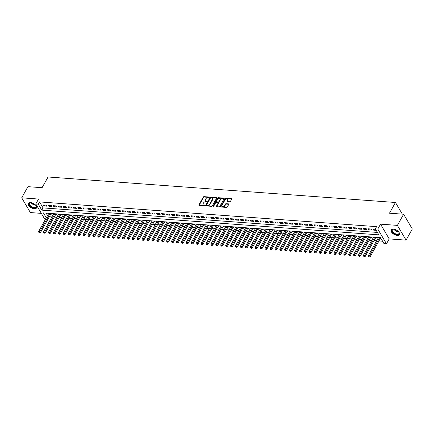 <?xml version="1.0" encoding="UTF-8"?>
<svg xmlns="http://www.w3.org/2000/svg" width="434" height="434" viewBox="0 0 434 434"><rect width="100%" height="100%" fill="white"/><g stroke="black" fill="none" stroke-linecap="round" stroke-linejoin="round"><path stroke-width="0.65" d="M209.307 197.356L209.139 197.025L204.013 196.651A0.586 0.374 -30.5 0 0 203.28 197.052L198.875 204.935A0.586 0.374 -30.5 0 0 199.114 205.407L204.246 205.787L204.772 205.271L203.926 205.125A1.882 1.199 -30.5 0 1 203.085 204.68A1.882 1.199 -30.5 0 1 203.161 203.611L203.53 202.949A1.882 1.199 -30.5 0 1 205.857 201.664L207.034 201.43L206.199 201.05A1.882 1.199 -30.5 0 1 205.363 200.606A1.882 1.199 -30.5 0 1 205.439 199.537L205.808 198.881A1.882 1.199 -30.5 0 1 208.136 197.589L209.307 197.356M393.497 229.179A4.676 2.441 -150.8 0 0 391.246 230.009A4.676 2.441 -150.8 0 0 392.575 233.302A4.676 2.441 -150.8 0 0 397.159 235.402A4.676 2.441 -150.8 0 0 399.41 234.572A4.676 2.441 -150.8 0 0 398.081 231.279A4.676 2.441 -150.8 0 0 393.497 229.179M30.608 202.553A4.676 2.441 -150.8 0 0 28.356 203.383A4.676 2.441 -150.8 0 0 29.68 206.676A4.676 2.441 -150.8 0 0 34.264 208.776A4.676 2.441 -150.8 0 0 36.521 207.946A4.676 2.441 -150.8 0 0 35.192 204.653A4.676 2.441 -150.8 0 0 30.608 202.553M229.743 201.75A0.586 0.374 -30.5 0 0 230.47 201.349L231.707 199.135A0.586 0.374 -30.5 0 0 231.468 198.663L225.767 198.246A0.586 0.374 -30.5 0 0 225.04 198.647L220.635 206.53A0.586 0.374 -30.5 0 0 220.873 207.007L226.57 207.425A0.586 0.374 -30.5 0 0 227.302 207.023L228.794 204.349A0.586 0.374 -30.5 0 0 228.555 203.877L226.114 203.698A0.586 0.374 -30.5 0 0 225.387 204.099L224.649 205.423A1.573 1.004 -30.5 0 1 223.277 206.443A1.573 1.004 -30.5 0 1 221.996 206.128A1.573 1.004 -30.5 0 1 222.062 205.233L224.964 200.047A1.573 1.004 -30.5 0 1 226.336 199.027A1.573 1.004 -30.5 0 1 227.611 199.342A1.573 1.004 -30.5 0 1 227.546 200.237L227.063 201.099A0.586 0.374 -30.5 0 0 227.302 201.571L229.743 201.75M403.62 214.228L412.3 228.978L406.067 240.132L397.387 225.387L403.62 214.228L389.472 213.192L395.461 202.483L48.065 176.991L42.082 187.7L27.933 186.663L21.7 197.823L38.555 199.054L35.81 203.964L38.268 204.148L39.516 201.913L376.576 226.646L375.329 228.875L377.786 229.054L386.472 243.805L384.009 243.626L380.488 237.648L43.433 212.915L46.302 217.797M397.387 225.387L380.531 224.15L377.786 229.054M216.685 198.034A0.586 0.374 -30.5 0 0 216.447 197.562L210.745 197.144A0.586 0.374 -30.5 0 0 210.018 197.546L205.613 205.428A0.586 0.374 -30.5 0 0 205.852 205.906L211.553 206.324A0.586 0.374 -30.5 0 0 212.28 205.917L216.685 198.034M218.259 197.692L223.955 198.11A0.586 0.374 -30.5 0 1 224.194 198.588L219.788 206.47A0.586 0.374 -30.5 0 1 219.061 206.872L216.62 206.692A0.586 0.374 -30.5 0 1 216.382 206.221L218.172 203.025A0.586 0.374 -30.5 0 0 217.933 202.548L216.316 202.428A0.586 0.374 -30.5 0 0 215.589 202.835L213.729 206.161L213.051 206.112L217.532 198.099A0.586 0.374 -30.5 0 1 218.259 197.692L218.492 198.094L224.194 198.512L223.955 198.11M21.7 197.823L30.38 212.568L41.349 213.376M380.477 238.277L380.878 238.309M375.556 237.919L376.419 237.984L376.028 237.317M370.636 237.555L371.499 237.62L371.108 236.959M365.716 237.197L366.578 237.257L366.188 236.595M360.795 236.834L361.658 236.899L361.267 236.237M355.875 236.476L356.737 236.535L356.347 235.874M350.954 236.112L351.817 236.177L351.426 235.516M346.034 235.754L346.896 235.814L346.506 235.152M341.113 235.391L341.976 235.456L341.585 234.794M336.193 235.027L337.055 235.092L336.665 234.431M331.272 234.669L332.135 234.734L331.744 234.072M326.352 234.306L327.214 234.371L326.824 233.709M321.431 233.948L322.294 234.007L321.903 233.346M316.511 233.584L317.373 233.649L316.983 232.987M311.59 233.226L312.453 233.286L312.062 232.624M306.67 232.863L307.532 232.928L307.142 232.266M301.749 232.505L302.612 232.564L302.221 231.902M296.829 232.141L297.691 232.206L297.301 231.544M291.908 231.783L292.771 231.843L292.38 231.181M286.988 231.42L287.851 231.485L287.46 230.823M282.067 231.056L282.93 231.121L282.539 230.459M277.147 230.698L278.01 230.763L277.619 230.101M272.226 230.335L273.089 230.4L272.698 229.738M267.306 229.977L268.169 230.036L267.778 229.374M262.386 229.613L263.248 229.678L262.858 229.016M257.465 229.255L258.328 229.315L257.937 228.653M252.545 228.892L253.407 228.957L253.017 228.295M247.624 228.534L248.487 228.593L248.096 227.931M242.704 228.17L243.566 228.235L243.176 227.573M237.783 227.812L238.646 227.872L238.255 227.21M232.863 227.449L233.725 227.514L233.335 226.852M227.942 227.085L228.805 227.15L228.414 226.488M223.022 226.727L223.884 226.792L223.494 226.125M218.101 226.364L218.964 226.429L218.573 225.767M213.181 226.006L214.043 226.065L213.653 225.403M208.26 225.642L209.123 225.707L208.732 225.045M203.34 225.284L204.202 225.344L203.812 224.682M198.419 224.921L199.282 224.986L198.891 224.324M193.499 224.562L194.361 224.622L193.971 223.96M188.578 224.199L189.441 224.264L189.05 223.602M183.658 223.835L184.521 223.901L184.13 223.239M178.737 223.477L179.6 223.543L179.209 222.881M173.817 223.114L174.68 223.179L174.289 222.517M168.897 222.756L169.754 222.816L169.368 222.154M163.976 222.392L164.833 222.458L164.448 221.796M159.056 222.034L159.913 222.094L159.528 221.432M154.135 221.671L154.992 221.736L154.607 221.074M149.215 221.313L150.072 221.373L149.687 220.711M144.294 220.949L145.151 221.014L144.766 220.353M139.374 220.591L140.231 220.651L139.846 219.989M134.453 220.228L135.31 220.293L134.925 219.631M129.533 219.864L130.39 219.929L130.005 219.268M124.612 219.506L125.469 219.571L125.084 218.91M119.692 219.143L120.549 219.208L120.164 218.546M114.771 218.785L115.628 218.844L115.238 218.183M109.851 218.421L110.708 218.486L110.317 217.825M104.93 218.063L105.787 218.123L105.397 217.461M100.01 217.7L100.867 217.765L100.476 217.103M95.089 217.342L95.947 217.401L95.556 216.74M90.169 216.978L91.026 217.043L90.635 216.382M85.243 216.62L86.106 216.68L85.715 216.018M80.323 216.257L81.185 216.322L80.795 215.66M75.402 215.893L76.265 215.958L75.874 215.297M70.482 215.535L71.344 215.6L70.954 214.933M65.561 215.172L66.424 215.237L66.033 214.575M60.641 214.814L61.503 214.873L61.113 214.212M55.72 214.45L56.583 214.515L56.192 213.853M46.384 205.184L43.433 204.967L44.018 205.966L46.97 206.183L46.384 205.184M51.304 205.542L48.353 205.331L48.939 206.324L51.89 206.541L51.304 205.542M56.225 205.906L53.273 205.689L53.859 206.687L56.811 206.904L56.225 205.906M61.145 206.269L58.194 206.052L58.78 207.045L61.731 207.262L61.145 206.269M66.066 206.627L63.114 206.41L63.7 207.409L66.652 207.626L66.066 206.627M70.986 206.991L68.035 206.774L68.621 207.767L71.572 207.984L70.986 206.991M75.907 207.349L72.955 207.132L73.541 208.13L76.492 208.347L75.907 207.349M80.827 207.712L77.876 207.495L78.462 208.494L81.413 208.705L80.827 207.712M85.748 208.07L82.796 207.853L83.382 208.852L86.333 209.069L85.748 208.07M90.668 208.434L87.717 208.217L88.303 209.215L91.254 209.432L90.668 208.434M95.588 208.792L92.637 208.575L93.223 209.573L96.174 209.79L95.588 208.792M100.509 209.155L97.558 208.938L98.144 209.937L101.095 210.154L100.509 209.155M105.429 209.519L102.478 209.302L103.064 210.295L106.015 210.512L105.429 209.519M110.35 209.877L107.399 209.66L107.985 210.658L110.936 210.875L110.35 209.877M115.27 210.24L112.319 210.023L112.905 211.016L115.856 211.233L115.27 210.24M120.191 210.598L117.24 210.381L117.826 211.38L120.777 211.597L120.191 210.598M125.111 210.962L122.16 210.745L122.746 211.738L125.697 211.955L125.111 210.962M130.032 211.32L127.081 211.103L127.667 212.101L130.618 212.318L130.032 211.32M134.952 211.683L132.001 211.466L132.587 212.465L135.538 212.682L134.952 211.683M139.873 212.042L136.922 211.825L137.507 212.823L140.464 213.04L139.873 212.042M144.793 212.405L141.842 212.188L142.428 213.186L145.385 213.403L144.793 212.405M149.714 212.763L146.763 212.552L147.348 213.544L150.305 213.761L149.714 212.763M154.634 213.127L151.683 212.91L152.269 213.908L155.226 214.125L154.634 213.127M159.555 213.49L156.603 213.273L157.189 214.266L160.146 214.483L159.555 213.49M164.475 213.848L161.524 213.631L162.11 214.629L165.066 214.846L164.475 213.848M169.396 214.212L166.444 213.995L167.03 214.987L169.987 215.204L169.396 214.212M174.322 214.57L171.365 214.353L171.951 215.351L174.907 215.568L174.322 214.57M179.242 214.933L176.285 214.716L176.871 215.714L179.828 215.926L179.242 214.933M184.162 215.291L181.206 215.074L181.792 216.072L184.748 216.289L184.162 215.291M189.083 215.655L186.126 215.438L186.712 216.436L189.669 216.653L189.083 215.655M194.003 216.013L191.047 215.796L191.633 216.794L194.589 217.011L194.003 216.013M198.924 216.376L195.967 216.159L196.553 217.157L199.51 217.374L198.924 216.376M203.844 216.734L200.888 216.523L201.479 217.515L204.43 217.732L203.844 216.734M208.765 217.098L205.808 216.881L206.4 217.879L209.351 218.096L208.765 217.098M213.685 217.461L210.729 217.244L211.32 218.237L214.271 218.454L213.685 217.461M218.606 217.819L215.649 217.602L216.24 218.6L219.192 218.817L218.606 217.819M223.526 218.183L220.57 217.966L221.161 218.958L224.112 219.175L223.526 218.183M228.447 218.541L225.49 218.324L226.081 219.322L229.033 219.539L228.447 218.541M233.367 218.904L230.411 218.687L231.002 219.685L233.953 219.897L233.367 218.904M238.288 219.262L235.337 219.045L235.922 220.043L238.874 220.26L238.288 219.262M243.208 219.626L240.257 219.409L240.843 220.407L243.794 220.624L243.208 219.626M248.129 219.984L245.177 219.767L245.763 220.765L248.715 220.982L248.129 219.984M253.049 220.347L250.098 220.13L250.684 221.128L253.635 221.345L253.049 220.347M257.97 220.711L255.018 220.494L255.604 221.486L258.555 221.703L257.97 220.711M262.89 221.069L259.939 220.852L260.525 221.85L263.476 222.067L262.89 221.069M267.811 221.432L264.859 221.215L265.445 222.208L268.396 222.425L267.811 221.432M272.731 221.79L269.78 221.573L270.366 222.571L273.317 222.788L272.731 221.79M277.651 222.154L274.7 221.937L275.286 222.93L278.237 223.147L277.651 222.154M282.572 222.512L279.621 222.295L280.207 223.293L283.158 223.51L282.572 222.512M287.492 222.875L284.541 222.658L285.127 223.656L288.078 223.873L287.492 222.875M292.413 223.233L289.462 223.016L290.048 224.015L292.999 224.232L292.413 223.233M297.333 223.597L294.382 223.38L294.968 224.378L297.919 224.595L297.333 223.597M302.254 223.955L299.303 223.743L299.889 224.736L302.84 224.953L302.254 223.955M307.174 224.318L304.223 224.101L304.809 225.1L307.76 225.317L307.174 224.318M312.095 224.682L309.144 224.465L309.73 225.458L312.681 225.675L312.095 224.682M317.015 225.04L314.064 224.823L314.65 225.821L317.601 226.038L317.015 225.04M321.936 225.403L318.985 225.186L319.57 226.179L322.522 226.396L321.936 225.403M326.856 225.761L323.905 225.544L324.491 226.543L327.442 226.76L326.856 225.761M331.777 226.125L328.826 225.908L329.411 226.906L332.363 227.118L331.777 226.125M336.697 226.483L333.746 226.266L334.332 227.264L337.283 227.481L336.697 226.483M341.618 226.846L338.666 226.629L339.252 227.628L342.204 227.845L341.618 226.846M346.538 227.204L343.587 226.987L344.173 227.986L347.124 228.203L346.538 227.204M351.459 227.568L348.507 227.351L349.093 228.349L352.045 228.566L351.459 227.568M356.379 227.926L353.428 227.714L354.014 228.707L356.965 228.924L356.379 227.926M361.3 228.289L358.348 228.072L358.934 229.071L361.885 229.288L361.3 228.289M366.22 228.653L363.269 228.436L363.855 229.429L366.806 229.646L366.22 228.653M371.141 229.011L368.189 228.794L368.775 229.792L371.726 230.009L371.141 229.011M39.516 201.913L43.037 207.897L377.417 232.429M375.6 229.336L373.11 229.157L373.696 230.15L376.186 230.335M49.319 216.745L51.906 216.935M54.239 217.108L56.832 217.298M59.16 217.467L61.753 217.662M64.08 217.83L66.673 218.02M69.001 218.194L71.594 218.383M73.921 218.552L76.514 218.741M78.842 218.915L81.435 219.105M83.762 219.273L86.355 219.463M88.682 219.637L91.276 219.826M93.603 219.995L96.196 220.184M98.523 220.358L101.117 220.548M103.444 220.716L106.037 220.906M108.364 221.08L110.958 221.269M113.285 221.438L115.878 221.633M118.205 221.801L120.798 221.991M123.126 222.165L125.719 222.354M128.046 222.523L130.639 222.713M132.967 222.886L135.56 223.076M137.887 223.244L140.48 223.434M142.808 223.608L145.401 223.798M147.728 223.966L150.321 224.156M152.649 224.329L155.242 224.519M157.569 224.687L160.162 224.877M162.49 225.051L165.083 225.241M167.41 225.414L170.003 225.604M172.331 225.772L174.924 225.962M177.251 226.136L179.844 226.326M182.172 226.494L184.765 226.684M187.092 226.857L189.685 227.047M192.012 227.215L194.606 227.405M196.933 227.579L199.526 227.769M201.853 227.937L204.447 228.127M206.774 228.3L209.367 228.49M211.694 228.658L214.287 228.854M216.615 229.022L219.208 229.212M221.535 229.385L224.128 229.575M226.456 229.743L229.049 229.933M231.376 230.107L233.969 230.297M236.297 230.465L238.89 230.655M241.217 230.828L243.81 231.018M246.138 231.186L248.731 231.376M251.058 231.55L253.651 231.74M255.979 231.908L258.572 232.098M260.899 232.271L263.492 232.461M265.82 232.629L268.413 232.825M270.74 232.993L273.333 233.183M275.661 233.356L278.254 233.546M280.581 233.714L283.174 233.904M285.501 234.078L288.095 234.268M290.422 234.436L293.015 234.626M295.348 234.799L297.936 234.989M300.268 235.157L302.856 235.347M305.189 235.521L307.777 235.711M310.109 235.879L312.697 236.069M315.03 236.242L317.617 236.432M319.95 236.606L322.538 236.796M324.871 236.964L327.458 237.154M329.791 237.327L332.379 237.517M334.712 237.686L337.299 237.875M339.632 238.049L342.22 238.239M344.553 238.407L347.14 238.597M349.473 238.771L352.061 238.96M354.394 239.129L356.981 239.318M359.314 239.492L361.902 239.682M364.234 239.85L366.828 240.045M369.155 240.214L371.748 240.403M374.075 240.577L376.669 240.767M378.996 240.935L382.582 241.201M46.107 213.11L47.55 215.568M50.8 214.092L51.662 214.152L51.272 213.49M48.586 213.723L48.32 213.273M53.507 214.081L53.241 213.637M58.427 214.445L58.161 213.995M63.348 214.803L63.082 214.358M68.268 215.166L68.002 214.721M73.189 215.524L72.923 215.08M78.109 215.888L77.843 215.443M83.03 216.251L82.764 215.801M87.95 216.609L87.684 216.165M92.871 216.973L92.605 216.523M97.791 217.331L97.525 216.886M102.712 217.694L102.446 217.244M107.632 218.052L107.366 217.608M112.552 218.416L112.287 217.966M117.473 218.774L117.207 218.329M122.393 219.137L122.128 218.693M127.314 219.495L127.048 219.051M132.234 219.859L131.969 219.414M137.155 220.222L136.889 219.772M142.075 220.581L141.809 220.136M146.996 220.944L146.73 220.494M151.916 221.302L151.65 220.857M156.837 221.666L156.571 221.215M161.757 222.024L161.491 221.579M166.678 222.387L166.412 221.942M171.598 222.745L171.332 222.3M176.519 223.109L176.253 222.664M181.439 223.472L181.179 223.022M186.36 223.83L186.099 223.385M191.28 224.194L191.02 223.743M196.201 224.552L195.94 224.107M201.121 224.915L200.861 224.465M206.042 225.273L205.781 224.828M210.962 225.637L210.702 225.186M215.882 225.995L215.622 225.55M220.803 226.358L220.543 225.913M225.723 226.716L225.463 226.271M230.644 227.08L230.383 226.635M235.564 227.443L235.304 226.993M240.485 227.801L240.224 227.356M245.405 228.165L245.145 227.714M250.326 228.523L250.065 228.078M255.246 228.886L254.986 228.436M260.167 229.244L259.906 228.799M265.087 229.608L264.827 229.157M270.008 229.966L269.747 229.521M274.928 230.329L274.668 229.884M279.849 230.687L279.588 230.242M284.769 231.051L284.509 230.606M289.69 231.414L289.429 230.964M294.61 231.772L294.35 231.327M299.531 232.136L299.27 231.685M304.451 232.494L304.191 232.049M309.371 232.857L309.111 232.407M314.292 233.215L314.032 232.77M319.212 233.579L318.952 233.134M324.133 233.937L323.873 233.492M329.053 234.3L328.793 233.855M333.974 234.664L333.713 234.214M338.894 235.022L338.634 234.577M343.815 235.385L343.554 234.935M348.741 235.743L348.475 235.299M353.661 236.107L353.395 235.657M358.582 236.465L358.316 236.02M363.502 236.828L363.236 236.378M368.423 237.186L368.157 236.742M373.343 237.55L373.077 237.105M378.264 237.908L377.998 237.463M402.318 214.13L395.461 202.483M380.531 224.15L389.211 238.901L406.067 240.132M389.211 238.901L386.472 243.805M45.744 218.807L44.49 218.714L35.81 203.964M38.268 204.148L41.789 210.127L378.849 234.854L375.329 228.875M43.037 207.897L41.789 210.127M44.018 205.966L44.528 205.049M48.939 206.324L49.449 205.407M53.859 206.687L54.369 205.77M58.78 207.045L59.29 206.134M63.7 207.409L64.21 206.492M68.621 207.767L69.131 206.855M73.541 208.13L74.051 207.213M78.462 208.494L78.972 207.577M83.382 208.852L83.892 207.935M88.303 209.215L88.818 208.298M93.223 209.573L93.739 208.656M98.144 209.937L98.659 209.02M103.064 210.295L103.58 209.378M107.985 210.658L108.5 209.741M112.905 211.016L113.42 210.105M117.826 211.38L118.341 210.463M122.746 211.738L123.261 210.826M127.667 212.101L128.182 211.184M132.587 212.465L133.102 211.548M137.507 212.823L138.023 211.906M142.428 213.186L142.943 212.269M147.348 213.544L147.864 212.627M152.269 213.908L152.784 212.991M157.189 214.266L157.705 213.349M162.11 214.629L162.625 213.712M167.03 214.987L167.546 214.076M171.951 215.351L172.466 214.434M176.871 215.714L177.387 214.797M181.792 216.072L182.307 215.156M186.712 216.436L187.228 215.519M191.633 216.794L192.148 215.877M196.553 217.157L197.069 216.24M201.479 217.515L201.989 216.599M206.4 217.879L206.909 216.962M211.32 218.237L211.83 217.326M216.24 218.6L216.75 217.684M221.161 218.958L221.671 218.047M226.081 219.322L226.591 218.405M231.002 219.685L231.512 218.769M235.922 220.043L236.432 219.127M240.843 220.407L241.353 219.49M245.763 220.765L246.273 219.848M250.684 221.128L251.194 220.212M255.604 221.486L256.114 220.57M260.525 221.85L261.035 220.933M265.445 222.208L265.955 221.297M270.366 222.571L270.876 221.655M275.286 222.93L275.796 222.018M280.207 223.293L280.717 222.376M285.127 223.656L285.637 222.74M290.048 224.015L290.558 223.098M294.968 224.378L295.478 223.461M299.889 224.736L300.399 223.819M304.809 225.1L305.319 224.183M309.73 225.458L310.239 224.541M314.65 225.821L315.16 224.904M319.57 226.179L320.08 225.268M324.491 226.543L325.001 225.626M329.411 226.906L329.921 225.989M334.332 227.264L334.842 226.347M339.252 227.628L339.762 226.711M344.173 227.986L344.683 227.069M349.093 228.349L349.603 227.432M354.014 228.707L354.524 227.79M358.934 229.071L359.444 228.154M363.855 229.429L364.365 228.517M368.775 229.792L369.285 228.875M373.696 230.15L374.206 229.239M205.363 200.606L205.597 201.002A1.882 1.199 -30.5 0 0 206.438 201.447L206.199 201.05M206.991 201.49L206.438 201.447M203.085 204.68L203.318 205.076A1.882 1.199 -30.5 0 0 204.159 205.521L203.926 205.125M204.718 205.564L204.159 205.521M209.269 197.416L204.246 197.047A0.586 0.374 -30.5 0 0 203.519 197.448L199.108 205.336A0.586 0.374 -30.5 0 0 199.076 205.407M216.718 197.964A0.586 0.374 -30.5 0 0 216.68 197.958L210.984 197.541A0.586 0.374 -30.5 0 0 210.257 197.947L205.846 205.83A0.586 0.374 -30.5 0 0 205.814 205.9M210.935 197.796L210.425 198.078L206.557 205L207.425 205.38A1.882 1.199 -30.5 0 0 209.752 204.094L212.4 199.363A1.882 1.199 -30.5 0 0 212.476 198.295A1.882 1.199 -30.5 0 0 211.635 197.85L210.935 197.796M212.476 198.295L212.709 198.691A1.882 1.199 -30.5 0 1 212.633 199.759L209.991 204.49A1.882 1.199 -30.5 0 1 207.658 205.781L206.958 205.727M218.194 202.689L218.432 203.09A0.586 0.374 -30.5 0 1 218.405 203.421L216.62 206.617A0.586 0.374 -30.5 0 0 216.588 206.692M213.327 206.438L217.765 198.495L217.532 198.099M220.027 199.705A1.573 1.004 -30.5 0 0 220.092 198.81A1.573 1.004 -30.5 0 0 218.812 198.501A1.573 1.004 -30.5 0 0 217.439 199.515L216.42 201.343A0.586 0.374 -30.5 0 0 216.658 201.815L218.275 201.935A0.586 0.374 -30.5 0 0 219.002 201.533L220.027 199.705L220.26 200.101A1.573 1.004 -30.5 0 0 220.326 199.211L220.092 198.81M216.398 201.68L216.631 202.076A0.586 0.374 -30.5 0 0 216.892 202.217L216.658 201.815M220.26 200.101L219.241 201.935A0.586 0.374 -30.5 0 1 218.508 202.336L216.892 202.217M218.492 198.094A0.586 0.374 -30.5 0 0 217.765 198.495M227.611 199.342L227.845 199.738A1.573 1.004 -30.5 0 1 227.785 200.633L227.297 201.495A0.586 0.374 -30.5 0 0 227.264 201.571M221.996 206.128L222.235 206.524A1.573 1.004 -30.5 0 0 223.51 206.839A1.573 1.004 -30.5 0 0 224.883 205.824L224.649 205.423M228.827 204.278A0.586 0.374 -30.5 0 0 228.789 204.273L226.353 204.094A0.586 0.374 -30.5 0 0 225.62 204.501L224.883 205.824M231.74 199.065A0.586 0.374 -30.5 0 0 231.702 199.065L226.006 198.642A0.586 0.374 -30.5 0 0 225.273 199.049L220.868 206.931A0.586 0.374 -30.5 0 0 220.835 207.002M48.814 213.311L38.659 231.479L39.89 231.566L40.476 232.564L51 213.734A0.602 0.38 149.5 0 1 51.131 213.571L51.217 213.49M39.375 232.418L38.881 232.385L39.608 232.819L39.375 232.418L50.046 213.403M38.881 232.385L38.659 231.479M40.476 232.564L39.608 232.819M35.686 205.146A4.047 2.116 29.2 0 1 36.06 205.738A4.047 2.116 29.2 0 1 34.221 208A4.047 2.116 29.2 0 1 29.474 205.309A4.047 2.116 29.2 0 1 30.478 202.618A4.047 2.116 29.2 0 1 31.053 202.618A4.047 2.116 29.2 0 1 31.172 202.629M30.624 202.607A3.749 1.958 -150.8 0 0 29.49 203.258A3.749 1.958 -150.8 0 0 30.554 205.895A3.749 1.958 -150.8 0 0 34.226 207.577A3.749 1.958 -150.8 0 0 36.033 206.915A3.749 1.958 -150.8 0 0 35.989 205.607M28.53 203.139A4.644 2.425 -150.8 0 0 29.973 206.383A4.644 2.425 -150.8 0 0 34.454 208.396A4.644 2.425 -150.8 0 0 36.635 207.669M398.575 231.772A4.047 2.116 29.2 0 1 398.949 232.364A4.047 2.116 29.2 0 1 397.821 234.61A4.047 2.116 29.2 0 1 393.443 233.069A4.047 2.116 29.2 0 1 393.367 229.244A4.047 2.116 29.2 0 1 394.067 229.255M393.513 229.233A3.749 1.958 -150.8 0 0 392.379 229.884A3.749 1.958 -150.8 0 0 393.725 232.76A3.749 1.958 -150.8 0 0 398.922 233.535A3.749 1.958 -150.8 0 0 398.884 232.233M391.425 229.765A4.644 2.425 -150.8 0 0 393.133 233.237A4.644 2.425 -150.8 0 0 399.524 234.295M53.735 213.674L43.579 231.837L44.81 231.93L45.396 232.928L55.921 214.092A0.602 0.38 149.5 0 1 56.051 213.929L56.138 213.848M44.295 232.781L43.801 232.743L44.528 233.177L44.295 232.781L54.966 213.761M43.801 232.743L43.579 231.837M45.396 232.928L44.528 233.177M58.655 214.033L48.5 232.201L49.731 232.288L50.317 233.286L60.841 214.456A0.602 0.38 149.5 0 1 60.972 214.293L61.058 214.212M49.216 233.145L48.722 233.107L49.449 233.541L49.216 233.145L59.887 214.125M48.722 233.107L48.5 232.201M50.317 233.286L49.449 233.541M63.576 214.396L53.42 232.559L54.651 232.651L55.237 233.649L65.762 214.819A0.602 0.38 149.5 0 1 65.892 214.651L65.979 214.57M54.136 233.503L53.642 233.465L54.369 233.904L54.136 233.503L64.807 214.483M53.642 233.465L53.42 232.559M55.237 233.649L54.369 233.904M68.496 214.754L58.34 232.922L59.572 233.015L60.158 234.007L70.682 215.177A0.602 0.38 149.5 0 1 70.813 215.014L70.899 214.933M59.057 233.866L58.563 233.828L59.29 234.262L59.057 233.866L69.728 214.846M58.563 233.828L58.34 232.922M60.158 234.007L59.29 234.262M73.417 215.118L63.261 233.28L64.492 233.373L65.078 234.371L75.603 215.541A0.602 0.38 149.5 0 1 75.733 215.373L75.82 215.291M63.977 234.224L63.483 234.192L64.21 234.626L63.977 234.224L74.648 215.204M63.483 234.192L63.261 233.28M65.078 234.371L64.21 234.626M78.337 215.476L68.181 233.644L69.413 233.736L69.999 234.729L80.523 215.899A0.602 0.38 149.5 0 1 80.653 215.736L80.74 215.655M68.897 234.588L68.404 234.55L69.131 234.984L68.897 234.588L79.568 215.568M68.404 234.55L68.181 233.644M69.999 234.729L69.131 234.984M83.257 215.839L73.102 234.007L74.333 234.094L74.919 235.092L85.444 216.262A0.602 0.38 149.5 0 1 85.574 216.094L85.661 216.013M73.818 234.946L73.324 234.913L74.051 235.347L73.818 234.946L84.489 215.931M73.324 234.913L73.102 234.007M74.919 235.092L74.051 235.347M88.178 216.197L78.022 234.365L79.254 234.458L79.84 235.45L90.364 216.62A0.602 0.38 149.5 0 1 90.494 216.457L90.581 216.376M78.738 235.309L78.245 235.271L78.972 235.705L78.738 235.309L89.409 216.289M78.245 235.271L78.022 234.365M79.84 235.45L78.972 235.705M93.098 216.561L82.943 234.729L84.174 234.816L84.76 235.814L95.285 216.984A0.602 0.38 149.5 0 1 95.415 216.821L95.502 216.734M83.659 235.667L83.165 235.635L83.892 236.069L83.659 235.667L94.33 216.653M83.165 235.635L82.943 234.729M84.76 235.814L83.892 236.069M98.019 216.924L87.863 235.087L89.095 235.179L89.681 236.177L100.205 217.342A0.602 0.38 149.5 0 1 100.335 217.179L100.422 217.098M88.579 236.031L88.086 235.993L88.813 236.427L88.579 236.031L99.25 217.011M88.086 235.993L87.863 235.087M89.681 236.177L88.813 236.427M102.939 217.282L92.784 235.45L94.015 235.537L94.601 236.535L105.126 217.705A0.602 0.38 149.5 0 1 105.256 217.542L105.343 217.461M93.5 236.389L93.006 236.356L93.733 236.79L93.5 236.389L104.171 217.374M93.006 236.356L92.784 235.45M94.601 236.535L93.733 236.79M107.86 217.646L97.704 235.808L98.936 235.901L99.522 236.899L110.046 218.063A0.602 0.38 149.5 0 1 110.176 217.901L110.263 217.819M98.42 236.752L97.927 236.714L98.654 237.148L98.42 236.752L109.091 217.732M97.927 236.714L97.704 235.808M99.522 236.899L98.654 237.148M112.78 218.004L102.63 236.172L103.856 236.264L104.442 237.257L114.967 218.427A0.602 0.38 149.5 0 1 115.097 218.264L115.184 218.183M103.341 237.116L102.847 237.078L103.574 237.512L103.341 237.116L114.012 218.096M102.847 237.078L102.63 236.172M104.442 237.257L103.574 237.512M117.701 218.367L107.551 236.53L108.777 236.622L109.363 237.62L119.887 218.79A0.602 0.38 149.5 0 1 120.017 218.622L120.104 218.541M108.261 237.474L107.768 237.436L108.495 237.875L108.261 237.474L118.932 218.454M107.768 237.436L107.551 236.53M109.363 237.62L108.495 237.875M122.621 218.725L112.471 236.893L113.697 236.986L114.283 237.978L124.808 219.148A0.602 0.38 149.5 0 1 124.938 218.986L125.025 218.904M113.182 237.837L112.688 237.799L113.415 238.233L113.182 237.837L123.853 218.817M112.688 237.799L112.471 236.893M114.283 237.978L113.415 238.233M127.542 219.089L117.392 237.257L118.618 237.344L119.204 238.342L129.728 219.512A0.602 0.38 149.5 0 1 129.858 219.344L129.945 219.262M118.102 238.195L117.609 238.163L118.336 238.597L118.102 238.195L128.773 219.175M117.609 238.163L117.392 237.257M119.204 238.342L118.336 238.597M132.462 219.447L122.312 237.615L123.538 237.707L124.124 238.7L134.648 219.87A0.602 0.38 149.5 0 1 134.779 219.707L134.865 219.626M123.023 238.559L122.529 238.521L123.256 238.955L123.023 238.559L133.694 219.539M122.529 238.521L122.312 237.615M124.124 238.7L123.256 238.955M137.383 219.81L127.233 237.978L128.459 238.065L129.044 239.063L139.569 220.233A0.602 0.38 149.5 0 1 139.699 220.071L139.786 219.984M127.943 238.917L127.45 238.884L128.176 239.318L127.943 238.917L138.614 219.902M127.45 238.884L127.233 237.978M129.044 239.063L128.176 239.318M142.303 220.168L132.153 238.337L133.379 238.429L133.965 239.427L144.489 220.591A0.602 0.38 149.5 0 1 144.62 220.429L144.706 220.347M132.864 239.28L132.37 239.242L133.097 239.677L132.864 239.28L143.535 220.26M132.37 239.242L132.153 238.337M133.965 239.427L133.097 239.677M147.224 220.532L137.073 238.7L138.3 238.787L138.885 239.785L149.41 220.955A0.602 0.38 149.5 0 1 149.54 220.792L149.627 220.705M137.784 239.639L137.29 239.606L138.017 240.04L137.784 239.639L148.455 220.624M137.29 239.606L137.073 238.7M138.885 239.785L138.017 240.04M152.144 220.895L141.994 239.058L143.22 239.15L143.811 240.148L154.33 221.313A0.602 0.38 149.5 0 1 154.461 221.15L154.547 221.069M142.705 240.002L142.211 239.964L142.938 240.398L142.705 240.002L153.376 220.982M142.211 239.964L141.994 239.058M143.811 240.148L142.938 240.398M157.065 221.253L146.914 239.422L148.14 239.508L148.732 240.507L159.256 221.676A0.602 0.38 149.5 0 1 159.381 221.514L159.468 221.432M147.625 240.36L147.131 240.327L147.858 240.762L147.625 240.36L158.296 221.345M147.131 240.327L146.914 239.422M148.732 240.507L147.858 240.762M161.985 221.617L151.835 239.78L153.061 239.872L153.652 240.87L164.177 222.034A0.602 0.38 149.5 0 1 164.302 221.872L164.388 221.79M152.546 240.724L152.052 240.686L152.779 241.125L152.546 240.724L163.217 221.703M152.052 240.686L151.835 239.78M153.652 240.87L152.779 241.125M166.906 221.975L156.755 240.143L157.981 240.235L158.573 241.228L169.097 222.398A0.602 0.38 149.5 0 1 169.222 222.235L169.309 222.154M157.466 241.087L156.972 241.049L157.699 241.483L157.466 241.087L168.137 222.067M156.972 241.049L156.755 240.143M158.573 241.228L157.699 241.483M171.826 222.338L161.676 240.501L162.902 240.593L163.493 241.592L174.018 222.761A0.602 0.38 149.5 0 1 174.142 222.593L174.229 222.512M162.387 241.445L161.893 241.407L162.62 241.846L162.387 241.445L173.058 222.425M161.893 241.407L161.676 240.501M163.493 241.592L162.62 241.846M176.746 222.696L166.596 240.865L167.822 240.957L168.414 241.95L178.938 223.119A0.602 0.38 149.5 0 1 179.063 222.957L179.15 222.875M167.307 241.809L166.813 241.771L167.54 242.205L167.307 241.809L177.978 222.788M166.813 241.771L166.596 240.865M168.414 241.95L167.54 242.205M181.667 223.06L171.517 241.228L172.743 241.315L173.334 242.313L183.859 223.483A0.602 0.38 149.5 0 1 183.983 223.315L184.07 223.233M172.227 242.167L171.734 242.134L172.461 242.568L172.227 242.167L182.898 223.147M171.734 242.134L171.517 241.228M173.334 242.313L172.461 242.568M186.587 223.418L176.437 241.586L177.669 241.678L178.255 242.671L188.779 223.841A0.602 0.38 149.5 0 1 188.904 223.678L188.991 223.597M177.148 242.53L176.654 242.492L177.381 242.926L177.148 242.53L187.819 223.51M176.654 242.492L176.437 241.586M178.255 242.671L177.381 242.926M191.508 223.781L181.358 241.95L182.589 242.036L183.175 243.035L193.7 224.204A0.602 0.38 149.5 0 1 193.824 224.042L193.911 223.955M182.068 242.888L181.575 242.856L182.302 243.29L182.068 242.888L192.739 223.873M181.575 242.856L181.358 241.95M183.175 243.035L182.302 243.29M196.428 224.139L186.278 242.308L187.51 242.4L188.096 243.398L198.62 224.562A0.602 0.38 149.5 0 1 198.745 224.4L198.832 224.318M186.989 243.252L186.495 243.214L187.222 243.648L186.989 243.252L197.66 224.232M186.495 243.214L186.278 242.308M188.096 243.398L187.222 243.648M201.349 224.503L191.199 242.671L192.43 242.758L193.016 243.756L203.541 224.926A0.602 0.38 149.5 0 1 203.665 224.763L203.752 224.682M191.909 243.61L191.416 243.577L192.143 244.011L191.909 243.61L202.58 224.595M191.416 243.577L191.199 242.671M193.016 243.756L192.143 244.011M206.269 224.866L196.119 243.029L197.351 243.121L197.937 244.12L208.461 225.284A0.602 0.38 149.5 0 1 208.586 225.121L208.673 225.04M196.83 243.973L196.342 243.935L197.063 244.369L196.83 243.973L207.501 224.953M196.342 243.935L196.119 243.029M197.937 244.12L197.063 244.369M211.19 225.224L201.04 243.393L202.271 243.479L202.857 244.478L213.382 225.647A0.602 0.38 149.5 0 1 213.506 225.485L213.593 225.403M201.75 244.337L201.262 244.299L201.984 244.733L201.75 244.337L212.421 225.317M201.262 244.299L201.04 243.393M202.857 244.478L201.984 244.733M216.11 225.588L205.96 243.751L207.192 243.843L207.778 244.841L218.302 226.011A0.602 0.38 149.5 0 1 218.427 225.843L218.514 225.761M206.671 244.695L206.183 244.657L206.904 245.096L206.671 244.695L217.342 225.675M206.183 244.657L205.96 243.751M207.778 244.841L206.904 245.096M221.031 225.946L210.881 244.114L212.112 244.206L212.698 245.199L223.222 226.369A0.602 0.38 149.5 0 1 223.347 226.206L223.434 226.125M211.591 245.058L211.103 245.02L211.83 245.454L211.591 245.058L222.262 226.038M211.103 245.02L210.881 244.114M212.698 245.199L211.83 245.454M225.951 226.309L215.801 244.472L217.033 244.564L217.618 245.563L228.143 226.732A0.602 0.38 149.5 0 1 228.268 226.564L228.355 226.483M216.512 245.416L216.023 245.384L216.75 245.818L216.512 245.416L227.183 226.396M216.023 245.384L215.801 244.472M217.618 245.563L216.75 245.818M230.872 226.667L220.722 244.836L221.953 244.928L222.539 245.921L233.063 227.09A0.602 0.38 149.5 0 1 233.188 226.928L233.275 226.846M221.432 245.78L220.944 245.742L221.671 246.176L221.432 245.78L232.103 226.76M220.944 245.742L220.722 244.836M222.539 245.921L221.671 246.176M235.792 227.031L225.642 245.199L226.873 245.286L227.459 246.284L237.984 227.454A0.602 0.38 149.5 0 1 238.109 227.286L238.195 227.204M226.353 246.138L225.864 246.105L226.591 246.539L226.353 246.138L237.024 227.118M225.864 246.105L225.642 245.199M227.459 246.284L226.591 246.539M240.713 227.389L230.562 245.557L231.794 245.649L232.38 246.642L242.904 227.812A0.602 0.38 149.5 0 1 243.029 227.649L243.116 227.568M231.273 246.501L230.785 246.463L231.512 246.897L231.273 246.501L241.944 227.481M230.785 246.463L230.562 245.557M232.38 246.642L231.512 246.897M245.633 227.752L235.483 245.921L236.714 246.007L237.3 247.006L247.825 228.175A0.602 0.38 149.5 0 1 247.955 228.013L248.036 227.926M236.194 246.859L235.705 246.827L236.432 247.261L236.194 246.859L246.865 227.845M235.705 246.827L235.483 245.921M237.3 247.006L236.432 247.261M250.554 228.116L240.403 246.279L241.635 246.371L242.221 247.369L252.745 228.534A0.602 0.38 149.5 0 1 252.876 228.371L252.957 228.289M241.114 247.223L240.626 247.185L241.353 247.619L241.114 247.223L251.785 228.203M240.626 247.185L240.403 246.279M242.221 247.369L241.353 247.619M255.48 228.474L245.324 246.642L246.555 246.729L247.141 247.727L257.666 228.897A0.602 0.38 149.5 0 1 257.796 228.734L257.877 228.653M246.035 247.581L245.546 247.548L246.273 247.982L246.035 247.581L256.706 228.566M245.546 247.548L245.324 246.642M247.141 247.727L246.273 247.982M260.4 228.837L250.244 247L251.476 247.092L252.062 248.091L262.586 229.255A0.602 0.38 149.5 0 1 262.716 229.092L262.798 229.011M250.955 247.944L250.467 247.906L251.194 248.34L250.955 247.944L261.626 228.924M250.467 247.906L250.244 247M252.062 248.091L251.194 248.34M265.32 229.195L255.165 247.364L256.396 247.451L256.982 248.449L267.507 229.619A0.602 0.38 149.5 0 1 267.637 229.456L267.718 229.374M255.876 248.308L255.387 248.27L256.114 248.704L255.876 248.308L266.547 229.288M255.387 248.27L255.165 247.364M256.982 248.449L256.114 248.704M270.241 229.559L260.085 247.722L261.317 247.814L261.903 248.812L272.427 229.982A0.602 0.38 149.5 0 1 272.557 229.814L272.639 229.732M260.796 248.666L260.308 248.628L261.035 249.067L260.796 248.666L271.467 229.646M260.308 248.628L260.085 247.722M261.903 248.812L261.035 249.067M275.161 229.917L265.006 248.085L266.237 248.177L266.823 249.17L277.348 230.34A0.602 0.38 149.5 0 1 277.478 230.177L277.559 230.096M265.716 249.029L265.228 248.991L265.955 249.425L265.716 249.029L276.387 230.009M265.228 248.991L265.006 248.085M266.823 249.17L265.955 249.425M280.082 230.28L269.926 248.449L271.158 248.536L271.744 249.534L282.268 230.704A0.602 0.38 149.5 0 1 282.398 230.535L282.48 230.454M270.637 249.387L270.149 249.355L270.876 249.789L270.637 249.387L281.308 230.367M270.149 249.355L269.926 248.449M271.744 249.534L270.876 249.789M285.002 230.638L274.847 248.807L276.078 248.899L276.664 249.892L287.189 231.062A0.602 0.38 149.5 0 1 287.319 230.899L287.4 230.817M275.557 249.751L275.069 249.713L275.796 250.147L275.557 249.751L286.228 230.731M275.069 249.713L274.847 248.807M276.664 249.892L275.796 250.147M289.923 231.002L279.767 249.17L280.999 249.257L281.585 250.255L292.109 231.425A0.602 0.38 149.5 0 1 292.239 231.262L292.321 231.176M280.478 250.109L279.99 250.076L280.717 250.51L280.478 250.109L291.149 231.094M279.99 250.076L279.767 249.17M281.585 250.255L280.717 250.51M294.843 231.36L284.688 249.528L285.919 249.621L286.505 250.613L297.03 231.783A0.602 0.38 149.5 0 1 297.16 231.62L297.241 231.539M285.398 250.472L284.91 250.434L285.637 250.868L285.398 250.472L296.069 231.452M284.91 250.434L284.688 249.528M286.505 250.613L285.637 250.868M299.764 231.723L289.608 249.892L290.84 249.979L291.426 250.977L301.95 232.147A0.602 0.38 149.5 0 1 302.08 231.984L302.162 231.897M290.324 250.83L289.831 250.798L290.558 251.232L290.324 250.83L300.99 231.816M289.831 250.798L289.608 249.892M291.426 250.977L290.558 251.232M304.684 232.087L294.529 250.25L295.76 250.342L296.346 251.34L306.871 232.505A0.602 0.38 149.5 0 1 307.001 232.342L307.082 232.261M295.245 251.194L294.751 251.156L295.478 251.59L295.245 251.194L305.91 232.174M294.751 251.156L294.529 250.25M296.346 251.34L295.478 251.59M309.605 232.445L299.449 250.613L300.681 250.7L301.267 251.698L311.791 232.868A0.602 0.38 149.5 0 1 311.921 232.705L312.003 232.624M300.165 251.552L299.672 251.519L300.399 251.953L300.165 251.552L310.831 232.537M299.672 251.519L299.449 250.613M301.267 251.698L300.399 251.953M314.525 232.808L304.37 250.971L305.601 251.064L306.187 252.062L316.711 233.226A0.602 0.38 149.5 0 1 316.842 233.063L316.923 232.982M305.086 251.915L304.592 251.877L305.319 252.317L305.086 251.915L315.751 232.895M304.592 251.877L304.37 250.971M306.187 252.062L305.319 252.317M319.446 233.166L309.29 251.335L310.522 251.427L311.107 252.42L321.632 233.59A0.602 0.38 149.5 0 1 321.762 233.427L321.844 233.346M310.006 252.279L309.513 252.241L310.239 252.675L310.006 252.279L320.672 233.259M309.513 252.241L309.29 251.335M311.107 252.42L310.239 252.675M324.366 233.53L314.211 251.693L315.442 251.785L316.028 252.783L326.552 233.953A0.602 0.38 149.5 0 1 326.683 233.785L326.764 233.704M314.927 252.637L314.433 252.599L315.16 253.038L314.927 252.637L325.592 233.617M314.433 252.599L314.211 251.693M316.028 252.783L315.16 253.038M329.287 233.888L319.131 252.056L320.363 252.149L320.948 253.141L331.473 234.311A0.602 0.38 149.5 0 1 331.603 234.148L331.684 234.067M319.847 253L319.353 252.962L320.08 253.396L319.847 253L330.513 233.98M319.353 252.962L319.131 252.056M320.948 253.141L320.08 253.396M334.207 234.251L324.052 252.42L325.283 252.507L325.869 253.505L336.393 234.675A0.602 0.38 149.5 0 1 336.524 234.506L336.605 234.425M324.768 253.358L324.274 253.326L325.001 253.76L324.768 253.358L335.439 234.338M324.274 253.326L324.052 252.42M325.869 253.505L325.001 253.76M339.128 234.61L328.972 252.778L330.203 252.87L330.789 253.863L341.314 235.033A0.602 0.38 149.5 0 1 341.444 234.87L341.531 234.789M329.688 253.722L329.194 253.684L329.921 254.118L329.688 253.722L340.359 234.702M329.194 253.684L328.972 252.778M330.789 253.863L329.921 254.118M344.048 234.973L333.892 253.141L335.124 253.228L335.71 254.226L346.234 235.396A0.602 0.38 149.5 0 1 346.365 235.233L346.451 235.147M334.609 254.08L334.115 254.047L334.842 254.481L334.609 254.08L345.28 235.065M334.115 254.047L333.892 253.141M335.71 254.226L334.842 254.481M348.969 235.331L338.813 253.499L340.044 253.592L340.63 254.59L351.155 235.754A0.602 0.38 149.5 0 1 351.285 235.591L351.372 235.51M339.529 254.443L339.035 254.405L339.762 254.839L339.529 254.443L350.2 235.423M339.035 254.405L338.813 253.499M340.63 254.59L339.762 254.839M353.889 235.695L343.733 253.863L344.965 253.95L345.551 254.948L356.075 236.118A0.602 0.38 149.5 0 1 356.205 235.955L356.292 235.874M344.45 254.801L343.956 254.769L344.683 255.203L344.45 254.801L355.12 235.787M343.956 254.769L343.733 253.863M345.551 254.948L344.683 255.203M358.809 236.058L348.654 254.221L349.885 254.313L350.471 255.311L360.996 236.476A0.602 0.38 149.5 0 1 361.126 236.313L361.213 236.232M349.37 255.165L348.876 255.127L349.603 255.561L349.37 255.165L360.041 236.145M348.876 255.127L348.654 254.221M350.471 255.311L349.603 255.561M363.73 236.416L353.574 254.584L354.806 254.671L355.392 255.669L365.916 236.839A0.602 0.38 149.5 0 1 366.046 236.676L366.133 236.595M354.29 255.528L353.797 255.49L354.524 255.924L354.29 255.528L364.961 236.508M353.797 255.49L353.574 254.584M355.392 255.669L354.524 255.924M368.65 236.78L358.495 254.942L359.726 255.035L360.312 256.033L370.837 237.203A0.602 0.38 149.5 0 1 370.967 237.035L371.054 236.953M359.211 255.886L358.717 255.848L359.444 256.288L359.211 255.886L369.882 236.866M358.717 255.848L358.495 254.942M360.312 256.033L359.444 256.288M373.571 237.138L363.415 255.306L364.647 255.398L365.233 256.391L375.757 237.561A0.602 0.38 149.5 0 1 375.887 237.398L375.974 237.317M364.131 256.25L363.638 256.212L364.365 256.646L364.131 256.25L374.802 237.23M363.638 256.212L363.415 255.306M365.233 256.391L364.365 256.646M378.491 237.501L368.336 255.664L369.567 255.756L370.153 256.754L380.667 237.946M369.052 256.608L368.558 256.575L369.285 257.009L369.052 256.608L379.723 237.588M368.558 256.575L368.336 255.664M370.153 256.754L369.285 257.009M209.324 197.329L209.139 197.025M204.767 205.477L204.588 205.173M207.045 201.403L206.866 201.099M199.108 205.336L198.875 204.935M203.519 197.448L203.28 197.052M204.246 197.047L204.013 196.651M205.846 205.83L205.613 205.428M210.257 197.947L210.018 197.546M210.984 197.541L210.745 197.144M216.68 197.958L216.447 197.562M207.658 205.781L207.425 205.38M209.991 204.49L209.752 204.094M212.633 199.759L212.4 199.363M216.62 206.617L216.382 206.221M218.405 203.421L218.172 203.025M213.246 206.443L213.051 206.112M218.508 202.336L218.275 201.935M219.241 201.935L219.002 201.533M227.297 201.495L227.063 201.099M227.785 200.633L227.546 200.237M225.62 204.501L225.387 204.099M226.353 204.094L226.114 203.698M228.789 204.273L228.555 203.877M220.868 206.931L220.635 206.53M225.273 199.049L225.04 198.647M226.006 198.642L225.767 198.246M231.702 199.065L231.468 198.663M51 213.734L50.838 213.457M35.767 205.26A3.749 1.958 29.2 0 1 35.528 205.249A3.749 1.958 29.2 0 1 31.036 202.613M31.454 202.683A3.624 1.893 -150.8 0 0 35.49 204.94M398.662 231.886A3.749 1.958 29.2 0 1 395.021 230.438A3.749 1.958 29.2 0 1 393.926 229.239M394.349 229.309A3.624 1.893 -150.8 0 0 395.206 230.183A3.624 1.893 -150.8 0 0 398.379 231.566M55.921 214.092L55.758 213.821M60.841 214.456L60.684 214.184M65.762 214.819L65.605 214.542M70.682 215.177L70.525 214.906M75.603 215.541L75.445 215.264M80.523 215.899L80.366 215.627M85.444 216.262L85.286 215.986M90.364 216.62L90.207 216.349M95.285 216.984L95.127 216.707M100.205 217.342L100.048 217.071M105.126 217.705L104.968 217.429M110.046 218.063L109.889 217.792M114.967 218.427L114.809 218.156M119.887 218.79L119.73 218.514M124.808 219.148L124.65 218.877M129.728 219.512L129.571 219.235M134.648 219.87L134.491 219.599M139.569 220.233L139.412 219.957M144.489 220.591L144.332 220.32M149.41 220.955L149.253 220.678M154.33 221.313L154.173 221.042M159.256 221.676L159.094 221.405M164.177 222.034L164.014 221.763M169.097 222.398L168.934 222.127M174.018 222.761L173.855 222.485M178.938 223.119L178.775 222.848M183.859 223.483L183.696 223.206M188.779 223.841L188.616 223.57M193.7 224.204L193.537 223.928M198.62 224.562L198.457 224.291M203.541 224.926L203.378 224.649M208.461 225.284L208.298 225.013M213.382 225.647L213.219 225.376M218.302 226.011L218.139 225.734M223.222 226.369L223.06 226.098M228.143 226.732L227.98 226.456M233.063 227.09L232.901 226.819M237.984 227.454L237.821 227.177M242.904 227.812L242.742 227.541M247.825 228.175L247.662 227.899M252.745 228.534L252.583 228.262M257.666 228.897L257.503 228.62M262.586 229.255L262.424 228.984M267.507 229.619L267.344 229.347M272.427 229.982L272.264 229.705M277.348 230.34L277.185 230.069M282.268 230.704L282.105 230.427M287.189 231.062L287.026 230.79M292.109 231.425L291.946 231.148M297.03 231.783L296.867 231.512M301.95 232.147L301.787 231.87M306.871 232.505L306.708 232.233M311.791 232.868L311.628 232.591M316.711 233.226L316.549 232.955M321.632 233.59L321.469 233.318M326.552 233.953L326.39 233.676M331.473 234.311L331.31 234.04M336.393 234.675L336.231 234.398M341.314 235.033L341.151 234.761M346.234 235.396L346.072 235.119M351.155 235.754L350.992 235.483M356.075 236.118L355.913 235.841M360.996 236.476L360.833 236.204M365.916 236.839L365.754 236.568M370.837 237.203L370.679 236.926M375.757 237.561L375.6 237.289M206.774 205.629L206.541 205.233"/></g></svg>
